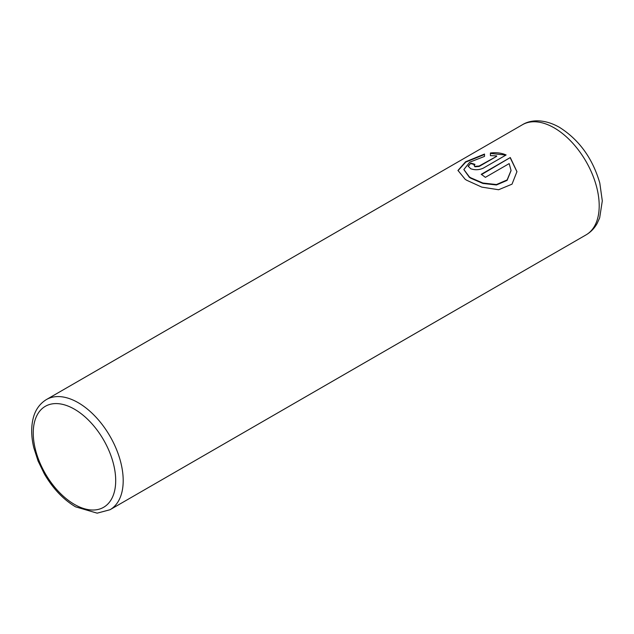 <?xml version="1.0" encoding="UTF-8"?>
<svg xmlns="http://www.w3.org/2000/svg" width="634" height="634" viewBox="0 0 634 634"><rect width="100%" height="100%" fill="white"/><g stroke="black" fill="none" stroke-linecap="round" stroke-linejoin="round"><path stroke-width="0.95" d="M457.978 170.673L465.736 162.122L484.511 154.474M463.874 169.603L469.358 177.314L470.785 178.241L482.902 183.456L496.422 184.977L507.097 180.389L511.052 170.641M470.785 177.805L469.358 176.878L463.874 169.532L469.754 162.185L484.511 156.416L484.511 154.046L465.57 161.789L457.978 170.451L465.182 179.295L466.608 180.214L481.8 187.117L498.609 189.74L512.018 184.161L516.948 171.648L510.299 157.533L481.206 174.326A63.606 36.724 60 0 1 485.375 177.346L509.181 163.604L511.052 170.459L507.113 179.937L496.438 184.542L482.894 183.02L470.785 177.805M481.555 174.564L510.299 157.533M510.299 157.969L516.948 171.743M474.089 165.434L474.953 166.782L479.122 166.465L496.668 156.336L479.122 166.029L474.953 166.346L474.089 165.434L474.953 164.364A63.606 36.724 -120 0 0 470.785 163.176L468.193 166.195L470.785 168.755C474.921 170.229 479.098 170.031 483.29 168.153L506.122 154.965C501.478 152.945 496.24 152.287 490.415 153L490.415 155.623L496.668 155.901M490.415 153.428L505.187 154.997M468.201 166.409L470.785 163.176M470.785 163.612A63.606 36.724 60 0 1 474.533 164.658M78.22 402.701A63.606 36.724 60 0 1 119.771 458.754A63.606 36.724 60 0 1 110.023 509.728L97.153 513.16L75.573 506.835C63.305 499.529 52.899 488.552 44.356 473.915L38.064 460.989L33.8 447.731C31.153 436.62 31.003 426.627 33.333 417.743C34.719 412.322 38.095 404.658 46.417 399.555A63.606 36.724 60 0 1 78.22 402.701M74.471 504.41A58.304 33.665 -120 0 0 115.697 480.604A58.304 33.665 -120 0 0 74.471 409.199A58.304 33.665 -120 0 0 33.245 432.998A58.304 33.665 -120 0 0 74.471 504.41M586.022 234.905A63.606 36.724 -120 0 0 595.778 183.939A63.606 36.724 -120 0 0 554.219 127.886A63.606 36.724 -120 0 0 522.416 124.74C530.816 119.461 544.535 118.82 559.521 127.363C579.191 139.845 592.616 158.405 599.796 183.036L602.3 200.883L599.669 217.866L597.165 223.414C594.446 228.303 590.729 232.139 586.022 234.905L110.023 509.728M479.122 166.465L479.122 166.029M46.417 399.555L522.416 124.74"/></g></svg>
